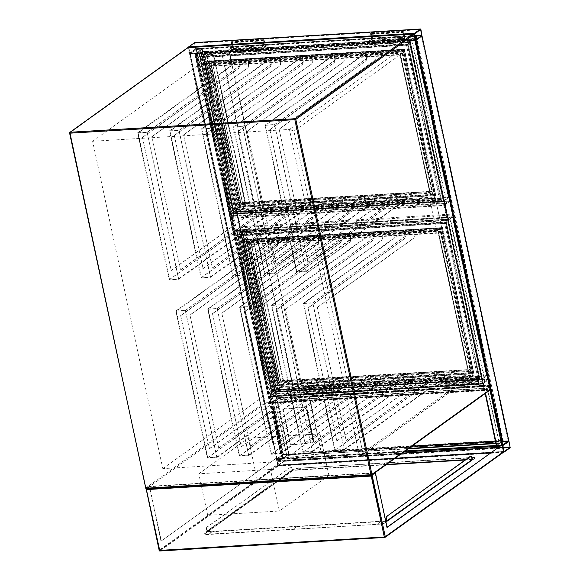 <?xml version="1.0" encoding="UTF-8"?>
<svg xmlns="http://www.w3.org/2000/svg" width="580" height="580" viewBox="0 0 580 580"><rect width="100%" height="100%" fill="white"/><g stroke="black" fill="none" stroke-linecap="round" stroke-linejoin="round"><path stroke-width="0.43" stroke-dasharray="2.9 2.17" d="M409.755 40.469L483.343 383.75L268.881 396.64L195.293 53.367L409.755 40.469L409.255 40.825L482.85 384.105L268.388 396.995L194.793 53.722L409.255 40.825M194.793 53.722L195.293 53.367M268.388 396.995L268.881 396.64M482.85 384.105L483.343 383.75M471.047 376.753A2.929 2.436 -125.7 0 0 472.163 376.362L359.636 456.793L162.813 468.633L92.633 141.274L289.456 129.434L359.636 456.793L471.047 376.753L274.231 388.586L204.051 61.226L400.867 49.394L289.456 129.434L293.915 131.102L404.013 52.004L473.004 373.832L362.906 452.929L293.915 131.102M472.163 376.362A2.929 2.436 -125.7 0 0 473.004 373.832M404.013 52.004A2.929 2.436 -125.7 0 0 400.867 49.394M162.813 468.633L274.231 388.586M92.633 141.274L204.051 61.226M360.905 456.3L362.906 452.929M235.987 210.199L435.355 198.215L441.663 227.628L242.295 239.612L235.987 210.199L231.036 213.759L430.403 201.768L435.355 198.215M430.403 201.768L436.711 231.181L237.343 243.172L242.295 239.612M237.343 243.172L231.036 213.759M436.711 231.181L441.663 227.628M270.469 469.488L198.81 473.795L248.327 438.219L319.986 433.912L270.469 469.488L279.371 511.016L207.713 515.323L198.81 473.795M207.713 515.323L257.23 479.747L248.327 438.219M257.23 479.747L328.889 475.44L319.986 433.912M328.889 475.44L279.371 511.016M239.888 227.744L453.27 214.912L453.451 213.984L240.069 226.809L239.888 227.744L233.617 232.246L230.651 218.406L444.026 205.574L446.999 219.421L233.617 232.246M453.27 214.912L446.999 219.421M240.069 226.809L237.401 214.354L450.783 201.528L453.451 213.984M450.783 201.528L450.406 201.028L236.923 213.897L230.651 218.406M236.923 213.897L237.401 214.354M450.305 201.071L444.026 205.574M194.539 42.623L195.808 49.554L189.762 53.86L188.174 47.379M195.786 48.771L189.595 53.222L188.478 47.335L194.46 43.05L195.786 48.771L414.852 35.605M288.463 453.995L282.634 458.338L277.03 458.715L283.004 454.401L288.463 453.995L201.666 49.119L196.207 49.532L190.233 53.846L195.837 53.469L201.666 49.119M283.569 454.154L289.058 453.93L283.033 458.316L276.587 458.809L283.569 454.154L196.772 49.278L189.783 53.94L196.236 53.44L202.261 49.053L196.772 49.278M284.272 460.418L284.091 461.346L278.146 465.617L277.668 465.16L276.66 458.7L282.707 454.387L284.272 460.418L510.393 446.825M282.699 454.858L283.997 460.919L278.016 465.203L276.754 459.128L282.699 454.858L508.82 441.264M502.751 441.191L508.326 440.858L502.382 445.128L496.784 445.505L502.751 441.191L415.954 36.322L409.988 40.629L415.352 40.339M415.519 40.288L421.559 35.938L415.954 36.322M422.001 35.887L415.555 36.344L409.618 40.614L496.415 445.483L502.352 441.213L508.682 440.648M502.432 445.259L500.924 445.433M409.618 40.614L415.374 40.455M275.717 392.189L277.015 398.242L271.034 402.527L269.773 396.459L275.717 392.189L489.092 379.363L483.154 383.626L484.409 389.702L490.39 385.417L489.092 379.363M275.623 391.754L276.102 392.211L277.102 398.677L271.056 402.984L269.678 396.024L275.623 391.754L489.005 378.928L483.06 383.199L484.068 389.666L484.546 390.115L490.484 385.852L490.665 384.917L277.284 397.75M489.005 378.928L490.665 384.917M300.15 468.676L299.287 469.002L300.15 468.676M299.534 468.727L300.396 468.401L299.534 468.727M384.547 463.608L383.685 463.927L384.547 463.608M383.931 463.652L384.794 463.326L383.931 463.652M468.945 458.534L468.082 458.852L468.945 458.534M468.328 458.577L469.191 458.251L468.328 458.577M379.813 522.565L378.95 522.892L379.813 522.565M379.197 522.609L380.06 522.29L379.197 522.609M295.416 527.64L294.553 527.967L295.416 527.64M294.799 527.684L295.662 527.365L294.799 527.684M211.018 532.716L210.156 533.034L211.018 532.716M210.402 532.759L211.265 532.44L210.402 532.759M277.668 465.16L159.159 550.304A0.732 0.609 -125.7 0 0 159.942 550.964L278.125 466.052L277.668 465.16L503.788 451.566L277.668 465.16L276.181 458.243L161.291 540.995L149.647 486.663L375.129 473.106L371.664 475.6L384.866 537.196L159.384 550.753L146.182 489.158L371.664 475.6M276.181 458.243L161.291 540.995M386.773 527.438L375.129 473.106M160.972 541.017L149.256 486.337L374.89 472.772M149.256 486.337L146.08 488.621M402.252 453.118L277.023 460.643L276.5 458.222M501.983 444.664L502.505 447.086L498.256 447.347M472.787 459.563L387.563 521.195L206.03 532.106L291.856 470.445L386.012 464.783M465.153 460.027L472.366 459.592M149.647 486.663L146.182 489.158M490.637 452.821L503.382 452.052L502.338 447.209L498.097 447.463M402.085 453.234L277.023 460.643M394.632 458.591L277.892 465.61L276.856 460.766M472.301 459.244L465.689 459.643M386.548 464.399L291.784 470.097L205.951 531.766L385.707 520.956M503.382 452.052L384.866 537.196M277.892 465.61L159.384 550.753M211.243 532.556L209.67 533.143L211.243 532.556M211.316 532.904L209.743 533.484L211.316 532.904M295.64 527.481L294.067 528.068L295.64 527.481M295.713 527.829L294.14 528.416L295.713 527.829M380.038 522.406L378.464 522.993L380.038 522.406M380.11 522.754L378.537 523.341L380.11 522.754M469.169 458.374L467.596 458.954L469.169 458.374M469.242 458.715L467.668 459.302L469.242 458.715M384.772 463.449L383.199 464.029L384.772 463.449M384.845 463.79L383.271 464.377L384.845 463.79M300.375 468.517L298.801 469.104L300.375 468.517M300.447 468.865L298.874 469.452L300.447 468.865M472.294 459.918A0.732 0.609 54.3 0 1 471.859 460.186L385.345 522.761A3.661 0.943 167.9 0 1 380.509 524.139L206.625 534.593A3.661 0.943 167.9 0 1 204.689 534.18A3.661 0.943 167.9 0 1 205.088 533.6L294.219 469.568A3.661 0.943 167.9 0 1 299.055 468.19L472.947 457.736A3.661 0.943 167.9 0 1 474.875 458.149A3.661 0.943 167.9 0 1 474.476 458.729L471.859 460.186M386.693 521.376A0.732 0.609 -125.7 0 0 387.164 521L387.324 521.34M205.088 533.6L207.082 531.831A0.732 0.609 -125.7 0 0 207.705 532.143M292.878 470.953A0.732 0.609 54.3 0 1 292.248 470.641L292.24 470.989M474.476 458.729L472.751 459.57M474.404 458.381A3.661 0.943 -12.1 0 0 474.802 457.809A3.661 0.943 -12.1 0 0 472.867 457.388L472.947 457.736M299.055 468.19L472.867 457.388M298.983 467.842A3.661 0.943 -12.1 0 0 294.147 469.22L294.219 469.568M292.168 470.641L294.147 469.22M292.798 470.605L292.248 470.641A0.732 0.609 54.3 0 1 292.088 470.3L291.965 468.205A1.834 0.899 86.6 0 0 291.029 466.965A1.834 0.899 86.6 0 0 290.769 467.067L207.249 527.068A1.834 0.899 86.6 0 0 206.792 529.388L207.633 531.795L292.798 470.605L291.965 468.205M206.792 529.388L206.922 531.49A0.732 0.609 -125.7 0 0 207.082 531.831L207.633 531.795M205.015 533.259A3.661 0.943 -12.1 0 0 204.617 533.832A3.661 0.943 -12.1 0 0 206.545 534.252L206.625 534.593M380.509 524.139L206.545 534.252M380.436 523.798A3.661 0.943 -12.1 0 0 385.272 522.421L385.345 522.761M387.251 520.992L385.272 522.421M386.613 521.036L387.164 521A0.732 0.609 -125.7 0 0 387.193 520.862M472.337 459.81L386.846 520.869M206.473 529.409A1.834 0.899 -93.4 0 1 206.93 527.089L207.249 527.068M290.769 467.067L206.93 527.089M290.45 467.081A1.834 0.899 -93.4 0 1 290.711 466.987A1.834 0.899 -93.4 0 1 291.646 468.22M470.808 456.185A1.834 0.899 -93.4 0 1 471.584 457.402L471.786 459.846M306.53 399.214L272.716 402.853L306.457 398.866L487.272 388.346L498.988 443.026L495.82 443.214M318.326 454.234L284.512 457.874L318.253 453.893L408.218 448.833M318.253 453.893L408.748 448.449M495.9 443.562L499.387 443.352L487.512 387.984L306.457 398.866M487.512 387.984L490.484 385.852L502.352 441.213L499.387 443.352M312.402 442.743L291.356 445.012A1.102 0.986 45.4 0 1 290.116 444.084L282.917 410.517A1.102 0.986 -134.6 0 1 283.714 409.364L304.761 407.102A1.102 0.986 45.4 0 1 306.001 408.03L313.193 441.598A1.102 0.986 45.4 0 1 312.402 442.743L291.74 444.635A1.102 0.986 45.4 0 1 290.493 443.707L283.301 410.14L282.917 410.517M501.903 440.322L321.052 451.197L316.579 452.385L502.352 441.213L490.484 385.852L490.325 386.345L490.484 385.852L277.102 398.677M490.484 385.852L304.71 397.017L274.956 400.222L286.832 455.59L316.579 452.385M304.71 397.017L309.481 397.213L490.325 386.345M487.272 388.346L490.404 386.099L309.212 396.988L274.92 400.678L286.636 455.358L320.936 451.668L411.887 446.194M274.92 400.678L272.716 402.853M274.956 400.222L272.636 402.505M284.512 457.874L286.832 455.59M284.432 457.533L286.636 455.358M490.404 386.099L502.128 440.771L498.988 443.026M309.212 396.988L320.936 451.668M495.385 441.177L502.128 440.771M312.779 442.366A1.102 0.986 45.4 0 0 313.577 441.221L306.385 407.653A1.102 0.986 45.4 0 0 305.138 406.725L284.099 408.987A1.102 0.986 -134.6 0 0 283.301 410.14M490.586 385.83L415.555 36.344M230.978 218.167L444.36 205.342L409.117 40.97L195.743 53.795L230.978 218.167L233.704 216.21L447.086 203.384L411.843 39.012L198.462 51.837L233.704 216.21M403.383 49.547L204.965 61.48L236.72 209.583L435.13 197.657L403.383 49.547L400.077 51.925L201.666 63.851L233.421 211.961L431.832 200.027L400.077 51.925M234.066 215.666L446.491 202.891L411.481 39.556L199.056 52.331L234.066 215.666L231.594 217.442L444.019 204.675L409.001 41.34L196.576 54.107L231.594 217.442M411.481 39.556L409.001 41.34M199.056 52.331L196.576 54.107M237.336 208.858L434.79 196.99L403.26 49.916L205.806 61.792L237.336 208.858L233.783 211.41L431.245 199.542L399.714 52.468L202.253 64.344L233.783 211.41M403.26 49.916L399.714 52.468M205.806 61.792L202.253 64.344M201.666 63.851L204.965 61.48M411.843 39.012L409.117 40.97M198.462 51.837L195.743 53.795M233.421 211.961L236.72 209.583M446.491 202.891L444.019 204.675M434.79 196.99L431.245 199.542M431.832 200.027L435.13 197.657M447.086 203.384L444.36 205.342M240.831 209.786A1.464 0.377 -12.1 0 0 239.431 210.272L235.292 213.244L201.318 54.759L205.45 51.787A1.464 0.377 167.9 0 1 206.85 51.301L207.393 51.258A3.299 2.74 54.3 0 1 209.242 52.048L214.035 56.021L213.527 56.144L213.875 55.76L209.249 51.91L213.94 55.738L209.249 51.91A3.661 3.045 -125.7 0 0 207.19 51.033L205.697 51.424L201.564 54.389L409.531 41.891L413.982 38.686L228.759 50.097L262.921 209.003L448.108 197.867L443.657 201.071L235.69 213.57L241.012 209.945A3.299 2.74 -125.7 0 0 242.483 208.96L245.362 204.66L242.831 208.713A3.299 2.74 54.3 0 1 241.36 209.699L207.19 51.033M241.309 210.156A3.661 3.045 -125.7 0 0 242.302 209.728A3.661 3.045 54.3 0 1 241.294 210.17L238.235 211.606L238.337 212.106L255.403 211.084L255.497 210.62L238.431 211.642L204.45 53.157L221.517 52.128L255.947 210.989L262.921 209.003L263.008 208.539L255.765 210.569L221.792 52.084L229.035 50.047L414.221 38.911L448.202 197.403L263.008 208.539L229.035 50.047L221.277 51.903L204.211 52.925L205.726 51.417L206.726 51.069L207.045 51.511A3.299 2.74 -125.7 0 1 208.901 52.294L213.527 56.144L245.362 204.66L245.804 204.769L242.926 209.075L245.905 204.443L213.889 55.781M206.85 51.301L207.176 51.047A3.661 3.045 54.3 0 1 209.235 51.917L208.901 52.294M242.483 208.96L242.926 209.075A3.661 3.045 54.3 0 1 242.288 209.735A3.661 3.045 -125.7 0 0 242.948 209.061L245.847 204.733L213.868 55.897M241.294 210.17L207.176 51.047M210.895 62.705L403.571 51.12L404.477 49.38L208.01 61.175L210.895 62.705L241.309 204.581L240.004 206.277C239.206 207.306 238.982 207.459 239.344 206.756L239.692 205.958L433.101 194.329L435.551 195.475L433.992 192.995L241.309 204.581M435.551 195.475L239.112 207.285L239.344 206.756C239.881 205.69 239.554 205.929 238.351 207.466L207.343 62.814L208.814 63.503L209.105 63.126L208.01 61.175M404.224 49.894L435.232 194.539L240.004 206.277L208.996 61.632L404.224 49.894C404.579 49.184 404.361 49.343 403.564 50.366C402.361 51.903 402.034 52.142 402.571 51.076L402.223 51.874L208.814 63.503M406.478 45.233C407.682 43.696 408.008 43.464 407.472 44.522L407.233 45.059L203.036 57.333L200.579 56.188L200.288 56.564L201.064 57.587L406.478 45.233L439.865 200.956L234.443 213.31L234.059 214.078L441.337 201.644L439.865 200.956M200.579 56.188L407.82 43.732L407.472 44.522C407.109 45.233 407.334 45.073 408.132 44.051L409.436 42.355L201.47 54.853L409.922 42.217L443.896 200.702L448.354 197.505L414.381 39.012L409.436 42.355L443.417 200.839L235.451 213.346L201.47 54.853L203.036 57.333M201.064 57.587L234.443 213.31C233.907 214.368 234.233 214.136 235.436 212.599C236.234 211.569 236.459 211.41 236.096 212.12L235.451 213.346L443.417 200.839L440.532 199.31L441.626 201.267L441.337 201.644M440.532 199.31L236.328 211.591L236.096 212.12L202.71 56.398L408.132 44.051L441.518 199.774L236.096 212.12M238.351 207.466L433.579 195.728L432.81 194.706L433.101 194.329M433.992 192.995L403.571 51.12M403.426 36.975L400.127 39.346L368.278 41.26L371.577 38.889L403.426 36.975L402.462 32.48A1.283 0.631 86.6 0 1 402.962 30.784A1.283 0.631 86.6 0 1 403.622 31.646L405.101 38.57L373.252 40.484L371.773 33.56A1.283 0.631 86.6 0 0 371.12 32.697A1.283 0.631 86.6 0 0 370.613 34.394L371.577 38.889M373.252 40.484L368.467 43.92L400.316 42.006L405.101 38.57M400.316 42.006L400.207 41.484L404.746 38.229L402.998 31.334L402.709 32.299L403.789 37.316L400.236 39.868L400.127 39.346M368.467 43.92L368.358 43.406L400.207 41.484M368.358 43.406L372.897 40.143L404.746 38.229M372.897 40.143L371.149 33.248L370.867 34.213L371.939 39.23L403.789 37.316M371.939 39.23L368.387 41.782L400.236 39.868M368.387 41.782L368.278 41.26M232.442 47.618L228.897 50.17L260.746 48.256L264.291 45.704L232.442 47.618L231.369 42.601L231.659 41.63L233.399 48.531L265.248 46.617L263.501 39.715L263.219 40.687L264.291 45.704M265.248 46.617L260.71 49.873L228.861 51.787L233.399 48.531M228.861 51.787L228.977 52.309L233.762 48.872L232.275 41.948A1.283 0.631 86.6 0 0 231.623 41.086A1.283 0.631 86.6 0 0 231.123 42.782L232.087 47.277L228.788 49.648L228.897 50.17M260.71 49.873L260.826 50.395L228.977 52.309M260.826 50.395L265.611 46.958L233.762 48.872M265.611 46.958L264.125 40.035A1.283 0.631 86.6 0 0 263.472 39.172A1.283 0.631 86.6 0 0 262.972 40.861L263.936 45.363L232.087 47.277M263.936 45.363L260.63 47.734L228.788 49.648M260.63 47.734L260.746 48.256M269.83 129.659L298.642 262.87L269.83 129.659L365.813 60.864A3.661 1.798 86.6 0 0 366.727 56.217L366.045 53.034L375.086 52.49L375.767 55.673A3.661 1.798 -93.4 0 1 374.861 60.32L375.115 60.306A3.661 1.798 86.6 0 0 376.021 55.658L375.282 52.2L365.726 52.773L366.473 56.231A3.661 1.798 -93.4 0 1 365.56 60.878M265.046 125.113L274.594 124.533L306.124 271.607L296.568 272.18L265.046 125.113L365.726 52.773M279.125 129.101L307.944 262.312L279.125 129.101L374.861 60.32M265.488 125.28L296.902 271.795L305.943 271.251L274.536 124.736L265.488 125.28L366.045 53.034M274.594 124.533L375.282 52.2M279.379 129.086L375.115 60.306M274.536 124.736L375.086 52.49M270.084 129.644L365.813 60.864M406.072 195.808L406.812 199.266L397.257 199.846L396.517 196.381A3.661 1.798 86.6 0 0 394.647 193.916A3.661 1.798 86.6 0 0 394.125 194.112L394.378 194.09A3.661 1.798 -93.4 0 1 394.9 193.894A3.661 1.798 -93.4 0 1 396.771 196.366L397.452 199.549L406.5 199.005L405.811 195.823A3.661 1.798 86.6 0 0 403.948 193.35A3.661 1.798 86.6 0 0 403.426 193.546L403.68 193.531A3.661 1.798 -93.4 0 1 404.202 193.336A3.661 1.798 -93.4 0 1 406.072 195.808L405.811 195.823M298.388 262.885L394.125 194.112M298.642 262.87L394.378 194.09M296.902 271.795L397.452 199.549M305.943 271.251L406.5 199.005M307.69 262.327L403.426 193.546M307.944 262.312L403.68 193.531M306.124 271.607L406.812 199.266M296.568 272.18L397.257 199.846M237.981 131.573L266.793 264.785L237.981 131.573L333.971 62.778A3.661 1.798 86.6 0 0 334.877 58.131L334.196 54.948L343.237 54.404L343.925 57.587A3.661 1.798 -93.4 0 1 343.012 62.234L343.266 62.219A3.661 1.798 86.6 0 0 344.179 57.572L343.433 54.114L333.877 54.687L334.624 58.152A3.661 1.798 -93.4 0 1 333.71 62.792M233.196 127.027L242.752 126.454L274.282 273.521L264.726 274.094L233.196 127.027L333.877 54.687M247.283 131.015L276.094 264.226L247.283 131.015L343.012 62.234M233.638 127.194L265.053 273.709L274.094 273.165L242.686 126.65L233.638 127.194L334.196 54.948M242.752 126.454L343.433 54.114M247.537 131L343.266 62.219M242.686 126.65L343.237 54.404M238.235 131.559L333.971 62.778M374.223 197.722L374.963 201.18L365.407 201.76L364.668 198.295A3.661 1.798 86.6 0 0 362.797 195.83A3.661 1.798 86.6 0 0 362.275 196.025L362.529 196.011A3.661 1.798 -93.4 0 1 363.051 195.815A3.661 1.798 -93.4 0 1 364.921 198.28L365.603 201.463L374.651 200.919L373.97 197.737A3.661 1.798 86.6 0 0 372.099 195.271A3.661 1.798 86.6 0 0 371.577 195.467L371.831 195.445A3.661 1.798 -93.4 0 1 372.353 195.25A3.661 1.798 -93.4 0 1 374.223 197.722L373.97 197.737M266.539 264.799L362.275 196.025M266.793 264.785L362.529 196.011M265.053 273.709L365.603 201.463M274.094 273.165L374.651 200.919M275.841 264.241L371.577 195.467M276.094 264.226L371.831 195.445M274.282 273.521L374.963 201.18M264.726 274.094L365.407 201.76M206.132 133.487L234.951 266.699L206.132 133.487L302.122 64.692A3.661 1.798 86.6 0 0 303.028 60.052L302.347 56.862L311.395 56.318L312.076 59.508A3.661 1.798 -93.4 0 1 311.163 64.148L311.424 64.133A3.661 1.798 86.6 0 0 312.33 59.486L311.59 56.028L302.035 56.601L302.774 60.066A3.661 1.798 -93.4 0 1 301.868 64.713M201.347 128.941L210.902 128.369L242.433 275.435L232.877 276.007L201.347 128.941L302.035 56.601M215.434 132.929L244.245 266.14L215.434 132.929L311.163 64.148M201.796 129.108L233.204 275.623L242.251 275.079L210.837 128.564L201.796 129.108L302.347 56.862M210.902 128.369L311.59 56.028M215.688 132.914L311.424 64.133M210.837 128.564L311.395 56.318M206.386 133.472L302.122 64.692M342.374 199.636L343.113 203.101L333.565 203.674L332.818 200.216A3.661 1.798 86.6 0 0 330.948 197.744A3.661 1.798 86.6 0 0 330.426 197.939L330.68 197.925A3.661 1.798 -93.4 0 1 331.202 197.729A3.661 1.798 -93.4 0 1 333.072 200.194L333.754 203.384L342.802 202.84L342.12 199.65A3.661 1.798 86.6 0 0 340.25 197.186A3.661 1.798 86.6 0 0 339.728 197.381L339.981 197.367A3.661 1.798 -93.4 0 1 340.504 197.171A3.661 1.798 -93.4 0 1 342.374 199.636L342.12 199.65M234.697 266.72L330.426 197.939M234.951 266.699L330.68 197.925M233.204 275.623L333.754 203.384M242.251 275.079L342.802 202.84M243.992 266.155L339.728 197.381M244.245 266.14L339.981 197.367M242.433 275.435L343.113 203.101M232.877 276.007L333.565 203.674M174.283 135.401L203.101 268.62L174.283 135.401L270.273 66.613A3.661 1.798 86.6 0 0 271.179 61.966L270.498 58.783L279.546 58.239L280.227 61.422A3.661 1.798 -93.4 0 1 279.321 66.069L279.575 66.047A3.661 1.798 86.6 0 0 280.481 61.407L279.741 57.942L270.186 58.522L270.925 61.98A3.661 1.798 -93.4 0 1 270.019 66.627M169.498 130.855L179.053 130.282L210.583 277.349L201.028 277.921L169.498 130.855L270.186 58.522M183.584 134.843L212.403 268.054L183.584 134.843L279.321 66.069M169.947 131.022L201.354 277.537L210.402 276.993L178.988 130.478L169.947 131.022L270.498 58.783M179.053 130.282L279.741 57.942M183.838 134.828L279.575 66.047M178.988 130.478L279.546 58.239M174.536 135.387L270.273 66.613M310.525 201.55L311.271 205.015L301.716 205.588L300.969 202.13A3.661 1.798 86.6 0 0 299.099 199.658A3.661 1.798 86.6 0 0 298.577 199.854L298.838 199.839A3.661 1.798 -93.4 0 1 299.36 199.643A3.661 1.798 -93.4 0 1 301.23 202.115L301.912 205.298L310.952 204.755L310.271 201.572A3.661 1.798 86.6 0 0 308.4 199.1A3.661 1.798 86.6 0 0 307.879 199.295L308.132 199.281A3.661 1.798 -93.4 0 1 308.654 199.085A3.661 1.798 -93.4 0 1 310.525 201.55L310.271 201.572M202.848 268.634L298.577 199.854M203.101 268.62L298.838 199.839M201.354 277.537L301.912 205.298M210.402 276.993L310.952 204.755M212.142 268.076L307.879 199.295M212.403 268.054L308.132 199.281M210.583 277.349L311.271 205.015M201.028 277.921L301.716 205.588M142.434 137.322L171.252 270.534L142.434 137.322L238.423 68.527A3.661 1.798 86.6 0 0 239.337 63.88L238.648 60.697L247.696 60.153L248.378 63.336A3.661 1.798 -93.4 0 1 247.471 67.983L247.725 67.969A3.661 1.798 86.6 0 0 248.631 63.322L247.892 59.856L238.337 60.436L239.076 63.894A3.661 1.798 -93.4 0 1 238.17 68.541M137.649 132.769L147.204 132.196L178.734 279.263L169.179 279.843L137.649 132.769L238.337 60.436M151.735 136.757L180.554 269.976L151.735 136.757L247.471 67.983M138.098 132.936L169.505 279.451L178.553 278.907L147.146 132.392L138.098 132.936L238.648 60.697M147.204 132.196L247.892 59.856M151.989 136.742L247.725 67.969M147.146 132.392L247.696 60.153M142.694 137.3L238.423 68.527M278.675 203.471L279.422 206.93L269.867 207.502L269.127 204.044A3.661 1.798 86.6 0 0 267.257 201.572A3.661 1.798 86.6 0 0 266.735 201.768L266.988 201.753A3.661 1.798 -93.4 0 1 267.51 201.557A3.661 1.798 -93.4 0 1 269.381 204.03L270.062 207.212L279.103 206.668L278.422 203.486A3.661 1.798 86.6 0 0 276.551 201.013A3.661 1.798 86.6 0 0 276.029 201.209L276.283 201.195A3.661 1.798 -93.4 0 1 276.805 200.999A3.661 1.798 -93.4 0 1 278.675 203.471L278.422 203.486M170.999 270.548L266.735 201.768M171.252 270.534L266.988 201.753M169.505 279.451L270.062 207.212M178.553 278.907L279.103 206.668M180.3 269.99L276.029 201.209M180.554 269.976L276.283 201.195M178.734 279.263L279.422 206.93M169.179 279.843L269.867 207.502M269.185 396.379L482.567 383.554L447.325 219.182L233.943 232.007L269.185 396.379L271.911 394.422L485.286 381.596L450.051 217.225L236.669 230.057L271.911 394.422M441.583 227.766L243.172 239.692L274.927 387.802L473.338 375.869L441.583 227.766L438.284 230.137L239.874 242.063L271.621 390.173L470.039 378.24L438.284 230.137M272.274 393.878L484.699 381.103L449.681 217.775L237.256 230.543L272.274 393.878L269.801 395.654L482.226 382.887L447.209 219.552L234.784 232.326L269.801 395.654M449.681 217.775L447.209 219.552M237.256 230.543L234.784 232.326M275.536 387.077L472.997 375.202L441.467 228.136L244.013 240.004L275.536 387.077L271.991 389.622L469.445 377.754L437.922 230.68L240.461 242.556L271.991 389.622M441.467 228.136L437.922 230.68M244.013 240.004L240.461 242.556M239.874 242.063L243.172 239.692M450.051 217.225L447.325 219.182M236.669 230.057L233.943 232.007M271.621 390.173L274.927 387.802M484.699 381.103L482.226 382.887M472.997 375.202L469.445 377.754M470.039 378.24L473.338 375.869M485.286 381.596L482.567 383.554M279.038 388.005L279.517 388.375L279.567 387.911L279.038 388.005A1.464 0.377 -12.1 0 0 277.639 388.491L273.499 391.457L239.525 232.971L243.658 229.999A1.464 0.377 167.9 0 1 245.057 229.513L245.601 229.477A3.299 2.74 54.3 0 1 247.45 230.26L252.242 234.233L251.727 234.363L252.082 233.972L247.457 230.122L252.082 233.972M279.517 388.375A3.661 3.045 -125.7 0 0 280.51 387.94A3.661 3.045 54.3 0 1 279.495 388.382L279.219 388.158A3.299 2.74 -125.7 0 0 280.691 387.172L283.917 382.626L281.039 386.925A3.299 2.74 54.3 0 1 279.567 387.911L245.601 229.477L244.956 229.267L245.383 229.26A3.661 3.045 54.3 0 1 247.442 230.13A3.661 3.045 -125.7 0 0 245.398 229.245M280.691 387.172L281.133 387.288A3.661 3.045 54.3 0 1 280.495 387.947A3.661 3.045 -125.7 0 0 281.148 387.273L284.055 382.945L281.133 387.288L284.026 382.974L283.569 382.873L251.727 234.363L247.102 230.506A3.299 2.74 -125.7 0 0 245.253 229.724L244.325 229.963L278.306 388.448L278.958 388.216M247.45 230.26L252.278 234.168L284.055 382.945L252.075 234.11M279.495 388.382L245.383 229.26M245.057 229.513L243.905 229.637L239.765 232.602L447.731 220.103L452.19 216.898L266.974 228.027L300.94 386.795L301.129 387.215L486.315 376.079L481.857 379.284L273.89 391.783L278.059 388.81M281.039 386.925L280.51 387.94L276.442 389.818L276.544 390.325L293.611 389.296L293.697 388.832L276.631 389.861L242.657 231.369L259.724 230.34L293.697 388.832L294.154 389.202L301.129 387.215L301.216 386.751L293.973 388.781L260 230.296L267.242 228.259L452.429 217.13L486.41 375.615L301.216 386.751L267.242 228.259L259.485 230.115L242.418 231.144L243.933 229.629L244.934 229.281L244.985 229.731M249.103 240.917L441.779 229.332L442.663 227.577L246.217 239.388L249.103 240.917L279.517 382.793L277.552 384.968L277.9 384.17L471.301 372.541L473.954 373.433L472.2 371.207L279.517 382.793M473.759 373.687L277.312 385.497L277.552 384.968C278.088 383.902 277.762 384.141 276.558 385.678L245.55 241.033L247.022 241.715L247.312 241.338L246.217 239.388M442.424 228.107L473.439 372.751L278.212 384.489L247.203 239.844L442.424 228.107C442.786 227.396 442.569 227.556 441.764 228.578C440.568 230.122 440.235 230.354 440.778 229.296L440.423 230.086L247.022 241.715M444.686 223.452C445.889 221.915 446.216 221.676 445.679 222.742L445.44 223.271L241.237 235.545L238.786 234.4L238.496 234.784L239.264 235.799L444.686 223.452L478.072 379.168L272.651 391.522L272.296 392.319L479.544 379.857L478.072 379.168M238.786 234.4L446.027 221.944L445.679 222.742L447.644 220.567L239.678 233.073L448.13 220.429L482.103 378.914L486.562 375.717L452.581 217.225L447.644 220.567L481.617 379.052L273.651 391.558L239.678 233.073L241.237 235.545M239.264 235.799L272.651 391.522C272.107 392.587 272.44 392.348 273.644 390.811C274.442 389.782 274.659 389.622 274.304 390.333L273.651 391.558L481.617 379.052L478.739 377.529L479.834 379.479L479.544 379.857M478.739 377.529L274.536 389.803L274.304 390.333L240.917 234.617L446.339 222.263L479.718 377.986L274.304 390.333M276.558 385.678L471.786 373.94L471.018 372.918L471.301 372.541M472.2 371.207L441.779 229.332M305.595 388.817L302.042 391.37L333.892 389.455L337.444 386.903L305.595 388.817L307.045 394.335L307.327 393.363L305.957 386.962L337.806 385.048L339.177 391.449L338.887 392.413L337.444 386.903M337.806 385.048L333.268 388.31L301.419 390.224L305.957 386.962M301.419 390.224L301.303 389.702L306.095 386.265L307.574 393.182A1.283 0.631 -93.4 0 1 307.074 394.878A1.283 0.631 -93.4 0 1 306.421 394.016L305.457 389.513L302.158 391.891L302.042 391.37M333.268 388.31L333.152 387.788L301.303 389.702M333.152 387.788L337.937 384.351L306.095 386.265M337.937 384.351L339.423 391.268A1.283 0.631 -93.4 0 1 338.923 392.964A1.283 0.631 -93.4 0 1 338.27 392.102L337.306 387.599L305.457 389.513M337.306 387.599L334 389.97L302.158 391.891M334 389.97L333.892 389.455M476.796 379.211L473.498 381.589L441.648 383.503L444.947 381.132L476.796 379.211L477.76 383.713A1.283 0.631 -93.4 0 0 478.42 384.576A1.283 0.631 -93.4 0 0 478.921 382.88L477.434 375.963L445.585 377.877L447.071 384.801A1.283 0.631 -93.4 0 1 446.571 386.49A1.283 0.631 -93.4 0 1 445.911 385.627L444.947 381.132M445.585 377.877L440.8 381.314L472.649 379.4L477.434 375.963M472.649 379.4L472.758 379.922L477.296 376.659L478.667 383.061L478.384 384.033L476.934 378.515L473.389 381.067L473.498 381.589M440.8 381.314L440.909 381.836L472.758 379.922M440.909 381.836L445.447 378.573L477.296 376.659M445.447 378.573L446.825 384.975L446.535 385.947L445.085 380.429L476.934 378.515M445.085 380.429L441.539 382.981L473.389 381.067M441.539 382.981L441.648 383.503M308.031 307.871L336.849 441.083L308.031 307.871L404.021 239.076A3.661 1.798 86.6 0 0 404.934 234.436L404.245 231.246L413.293 230.702L413.975 233.892A3.661 1.798 -93.4 0 1 413.069 238.532L413.322 238.518A3.661 1.798 86.6 0 0 414.229 233.87L413.489 230.412L403.934 230.985L404.673 234.45A3.661 1.798 -93.4 0 1 403.767 239.098M303.246 303.325L312.801 302.753L344.332 449.819L334.776 450.392L303.246 303.325L403.934 230.985M317.332 307.313L346.151 440.524L317.332 307.313L413.069 238.532M303.695 303.492L335.102 450.007L344.15 449.464L312.736 302.949L303.695 303.492L404.245 231.246M312.801 302.753L413.489 230.412M317.586 307.298L413.322 238.518M312.736 302.949L413.293 230.702M308.292 307.857L404.021 239.076M444.273 374.02L445.02 377.486L435.464 378.059L434.724 374.593A3.661 1.798 86.6 0 0 432.854 372.128A3.661 1.798 86.6 0 0 432.332 372.324L432.586 372.309A3.661 1.798 -93.4 0 1 433.108 372.113A3.661 1.798 -93.4 0 1 434.978 374.578L435.66 377.761L444.7 377.217L444.019 374.035A3.661 1.798 86.6 0 0 442.149 371.57A3.661 1.798 86.6 0 0 441.626 371.765L441.88 371.744A3.661 1.798 -93.4 0 1 442.402 371.548A3.661 1.798 -93.4 0 1 444.273 374.02L444.019 374.035M336.596 441.097L432.332 372.324M336.849 441.083L432.586 372.309M335.102 450.007L435.66 377.761M344.15 449.464L444.7 377.217M345.897 440.539L441.626 371.765M346.151 440.524L441.88 371.744M344.332 449.819L445.02 377.486M334.776 450.392L435.464 378.059M276.189 309.785L305 442.997L276.189 309.785L372.172 240.997A3.661 1.798 86.6 0 0 373.085 236.35L372.403 233.167L381.444 232.624L382.126 235.806A3.661 1.798 -93.4 0 1 381.22 240.446L381.473 240.432A3.661 1.798 86.6 0 0 382.379 235.792L381.64 232.326L372.084 232.899L372.831 236.364A3.661 1.798 -93.4 0 1 371.918 241.012M271.404 305.239L280.952 304.667L312.482 451.733L302.927 452.306L271.404 305.239L372.084 232.899M285.483 309.227L314.302 442.438L285.483 309.227L381.22 240.446M271.846 305.406L303.26 451.922L312.301 451.378L280.894 304.863L271.846 305.406L372.403 233.167M280.952 304.667L381.64 232.326M285.737 309.212L381.473 240.432M280.894 304.863L381.444 232.624M276.442 309.771L372.172 240.997M412.431 375.934L413.17 379.4L403.615 379.973L402.875 376.514A3.661 1.798 86.6 0 0 401.005 374.042A3.661 1.798 86.6 0 0 400.483 374.238L400.736 374.223A3.661 1.798 -93.4 0 1 401.259 374.027A3.661 1.798 -93.4 0 1 403.129 376.492L403.81 379.683L412.858 379.139L412.17 375.949A3.661 1.798 86.6 0 0 410.299 373.484A3.661 1.798 86.6 0 0 409.777 373.679L410.038 373.665A3.661 1.798 -93.4 0 1 410.56 373.469A3.661 1.798 -93.4 0 1 412.431 375.934L412.17 375.949M304.746 443.018L400.483 374.238M305 442.997L400.736 374.223M303.26 451.922L403.81 379.683M312.301 451.378L412.858 379.139M314.048 442.453L409.777 373.679M314.302 442.438L410.038 373.665M312.482 451.733L413.17 379.4M302.927 452.306L403.615 379.973M244.339 311.699L273.151 444.918L244.339 311.699L340.329 242.911A3.661 1.798 86.6 0 0 341.236 238.264L340.554 235.081L349.595 234.537L350.276 237.72A3.661 1.798 -93.4 0 1 349.37 242.368L349.624 242.346A3.661 1.798 86.6 0 0 350.537 237.706L349.791 234.24L340.235 234.82L340.982 238.279A3.661 1.798 -93.4 0 1 340.068 242.926M239.554 307.154L249.11 306.581L280.633 453.647L271.085 454.22L239.554 307.154L340.235 234.82M253.634 311.141L282.453 444.352L253.634 311.141L349.37 242.368M239.997 307.32L271.411 453.836L280.452 453.292L249.045 306.776L239.997 307.32L340.554 235.081M249.11 306.581L349.791 234.24M253.895 311.126L349.624 242.346M249.045 306.776L349.595 234.537M244.593 311.685L340.329 242.911M380.582 377.848L381.321 381.314L371.765 381.887L371.026 378.428A3.661 1.798 86.6 0 0 369.156 375.956A3.661 1.798 86.6 0 0 368.633 376.152L368.887 376.137A3.661 1.798 -93.4 0 1 369.409 375.941A3.661 1.798 -93.4 0 1 371.28 378.414L371.961 381.596L381.009 381.053L380.328 377.87A3.661 1.798 86.6 0 0 378.457 375.398A3.661 1.798 86.6 0 0 377.935 375.593L378.189 375.579A3.661 1.798 -93.4 0 1 378.711 375.383A3.661 1.798 -93.4 0 1 380.582 377.848L380.328 377.87M272.897 444.933L368.633 376.152M273.151 444.918L368.887 376.137M271.411 453.836L371.961 381.596M280.452 453.292L381.009 381.053M282.199 444.374L377.935 375.593M282.453 444.352L378.189 375.579M280.633 453.647L381.321 381.314M271.085 454.22L371.765 381.887M212.49 313.62L241.309 446.832L212.49 313.62L308.48 244.825A3.661 1.798 86.6 0 0 309.387 240.178L308.705 236.995L317.753 236.451L318.435 239.634A3.661 1.798 -93.4 0 1 317.521 244.281L317.775 244.267A3.661 1.798 86.6 0 0 318.688 239.62L317.942 236.154L308.393 236.734L309.133 240.192A3.661 1.798 -93.4 0 1 308.226 244.84M207.705 309.067L217.261 308.495L248.791 455.561L239.236 456.141L207.705 309.067L308.393 236.734M221.792 313.055L250.603 446.274L221.792 313.055L317.521 244.281M208.155 309.234L239.562 455.75L248.61 455.206L217.195 308.69L208.155 309.234L308.705 236.995M217.261 308.495L317.942 236.154M222.046 313.04L317.775 244.267M217.195 308.69L317.753 236.451M212.744 313.599L308.48 244.825M348.732 379.77L349.472 383.228L339.916 383.8L339.177 380.342A3.661 1.798 86.6 0 0 337.306 377.87A3.661 1.798 86.6 0 0 336.784 378.066L337.038 378.051A3.661 1.798 -93.4 0 1 337.56 377.855A3.661 1.798 -93.4 0 1 339.43 380.328L340.112 383.51L349.16 382.967L348.478 379.784A3.661 1.798 86.6 0 0 346.608 377.312A3.661 1.798 86.6 0 0 346.086 377.507L346.34 377.493A3.661 1.798 -93.4 0 1 346.862 377.297A3.661 1.798 -93.4 0 1 348.732 379.77L348.478 379.784M241.048 446.846L336.784 378.066M241.309 446.832L337.038 378.051M239.562 455.75L340.112 383.51M248.61 455.206L349.16 382.967M250.35 446.288L346.086 377.507M250.603 446.274L346.34 377.493M248.791 455.561L349.472 383.228M239.236 456.141L339.916 383.8M180.641 315.535L209.46 448.746L180.641 315.535L276.631 246.739A3.661 1.798 86.6 0 0 277.537 242.092L276.856 238.909L285.904 238.365L286.585 241.548A3.661 1.798 -93.4 0 1 285.672 246.195L285.933 246.181A3.661 1.798 86.6 0 0 286.839 241.534L286.099 238.075L276.544 238.648L277.284 242.106A3.661 1.798 -93.4 0 1 276.377 246.754M175.856 310.981L185.411 310.409L216.942 457.475L207.386 458.055L175.856 310.981L276.544 238.648M189.943 314.976L218.762 448.188L189.943 314.976L285.672 246.195M176.305 311.148L207.713 457.663L216.761 457.12L185.346 310.605L176.305 311.148L276.856 238.909M185.411 310.409L286.099 238.075M190.196 314.954L285.933 246.181M185.346 310.605L285.904 238.365M180.895 315.52L276.631 246.739M316.883 381.684L317.623 385.142L308.074 385.714L307.327 382.256A3.661 1.798 86.6 0 0 305.457 379.784A3.661 1.798 86.6 0 0 304.935 379.98L305.189 379.965A3.661 1.798 -93.4 0 1 305.711 379.77A3.661 1.798 -93.4 0 1 307.581 382.242L308.27 385.424L317.311 384.881L316.629 381.698A3.661 1.798 86.6 0 0 314.759 379.226A3.661 1.798 86.6 0 0 314.237 379.422L314.49 379.407A3.661 1.798 -93.4 0 1 315.012 379.211A3.661 1.798 -93.4 0 1 316.883 381.684L316.629 381.698M209.206 448.76L304.935 379.98M209.46 448.746L305.189 379.965M207.713 457.663L308.27 385.424M216.761 457.12L317.311 384.881M218.5 448.202L314.237 379.422M218.762 448.188L314.49 379.407M216.942 457.475L317.623 385.142M207.386 458.055L308.074 385.714M145.805 488.019L69.687 132.979L187.869 48.067L263.987 403.114L145.805 488.019A0.732 0.609 54.3 0 0 146.588 488.672L264.77 403.767L489.614 390.246L371.222 475.165M264.951 402.839L188.841 47.792L413.685 34.278L489.796 389.318L264.951 402.839L264.77 403.767A0.732 0.609 54.3 0 1 263.987 403.114L264.951 402.839M489.897 390.151A0.732 0.609 54.3 0 1 489.614 390.246L490.064 389.332M188.573 47.328L188.841 47.792L187.869 48.067A0.732 0.609 54.3 0 1 188.079 47.437M413.924 34.285L413.504 33.872M194.8 43.087L420.921 29.493M195.989 48.626L422.11 35.032M508.725 440.836L282.605 454.43L195.808 49.554L421.928 35.96M405.246 450.964L276.66 458.7L189.863 53.824L415.338 40.267M189.385 53.367L415.236 39.788M188.203 47.836L414.04 34.256M195.714 49.126L414.925 35.945M194.597 43.239L420.261 29.667M194.416 43.065L420.536 29.471M188.478 47.335L414.591 33.741M188.406 47.683L414.526 34.09M189.595 53.222L415.715 39.628M189.776 53.389L415.816 39.802M288.579 454.067L201.782 49.198M283.366 454.299L196.569 49.431M283.004 454.401L196.207 49.532M277.059 458.671L190.262 53.802M277.175 458.751L190.378 53.875M282.271 458.439L195.475 53.57M282.634 458.338L195.837 53.469M288.666 453.85L201.869 48.974M288.978 454.046L202.181 49.169M283.033 458.316L196.236 53.44M282.068 458.591L195.271 53.715M276.972 458.896L190.175 54.02M510.212 447.753L284.091 461.346M509.204 441.286L283.083 454.887M502.78 445.099L496.313 445.491M502.599 446.034L499.858 446.194M403.847 451.972L276.479 459.628M503.672 452.059L278.146 465.617M508.544 441.467L282.88 455.032M503.135 447.397L284.062 460.571M503.208 447.738L283.997 460.919M504.092 451.595L278.052 465.189M503.991 451.421L277.878 465.015M502.809 445.882L276.689 459.476M502.875 445.534L276.754 459.128M416.317 36.214L503.114 441.09M421.413 35.909L508.211 440.786M421.529 35.982L508.326 440.858M415.584 40.252L502.382 445.128M415.222 40.353L502.019 445.23M410.132 40.665L496.929 445.534M410.016 40.585L496.813 445.462M421.624 35.764L508.421 440.633M416.527 36.069L503.324 440.938M409.922 40.81L485.496 393.312M415.019 40.506L489.962 390.093M501.707 444.867L501.816 445.375M489.274 379.53L275.892 392.363M490.462 385.069L277.08 397.895M490.39 385.417L277.015 398.242M484.452 389.688L271.07 402.513M484.271 389.513L270.889 402.346M483.082 383.974L269.707 396.807M483.154 383.626L269.773 396.459M489.484 379.385L276.102 392.211M483.06 383.199L269.678 396.024M482.879 384.127L269.497 396.952M484.068 389.666L270.686 402.491M484.546 390.115L271.164 402.948M146.269 488.693L371.548 475.15M278.125 466.052L502.969 452.538L384.576 537.457M159.159 550.304L145.95 488.708M292.088 470.3L206.922 531.49M292.407 470.278L207.241 531.468M386.86 520.666L472.033 459.476M321.052 451.197L309.481 397.213M309.357 397.119L320.979 451.312M291.74 444.635L291.356 445.012M290.493 443.707L290.116 444.084M284.099 408.987L283.714 409.364M305.138 406.725L304.761 407.102M306.385 407.653L306.001 408.03M313.577 441.221L313.193 441.598M443.417 200.839L443.896 200.702L443.417 200.839L409.436 42.355M201.47 54.853L235.632 213.592L443.599 201.086A0.37 0.37 0 0 0 443.794 201.021L448.202 197.403L448.253 197.816A0.37 0.37 0 0 0 448.398 197.446L414.417 38.954L413.982 38.686L414.417 38.954A0.37 0.37 0 0 0 414.04 38.664L228.846 49.8A0.37 0.37 0 0 0 228.767 49.815L221.277 51.903M242.266 202.246L212.809 64.866A0.732 0.609 -125.7 0 1 213.302 64.133L212.962 64.967L211.417 65.83A0.37 0.37 0 0 0 211.272 66.207L211.555 65.786L400.099 54.447L401.744 53.266L213.208 64.597L211.555 65.786L211.272 66.207L240.729 203.587A0.37 0.37 0 0 0 241.106 203.877L240.765 203.529L241.106 203.877L429.642 192.538A0.37 0.37 0 0 0 429.838 192.473L400.004 54.911L211.468 66.25L240.917 203.631L429.838 192.473L431.484 191.284L242.418 202.347L240.765 203.529L211.316 66.149L212.962 64.967L242.266 202.246A0.732 0.609 -125.7 0 0 243.049 202.899L431.585 191.56A0.732 0.609 -125.7 0 0 432.078 190.835L431.592 190.972L402.143 53.592L400.49 54.774L429.939 192.154L431.484 191.284L429.7 192.524L241.157 203.856L242.81 202.674L431.585 191.56M213.302 64.133L401.838 52.802L401.744 53.266L402.622 53.454A0.732 0.609 -125.7 0 0 401.838 52.802M402.622 53.454L432.078 190.835M206.777 51.519L206.125 51.743L240.098 210.236L240.751 210.004M205.726 51.417L206.125 51.743L204.298 53.056L238.271 211.548L239.852 210.598M235.451 213.346L235.255 213.302A0.37 0.37 0 0 0 235.632 213.592L201.282 54.817A0.37 0.37 0 0 1 201.419 54.44L205.559 51.468L239.823 210.605M255.947 210.989L255.403 211.084M204.211 52.925L238.17 211.86L242.302 209.728L242.831 208.713M209.242 52.048L207.256 51.011L205.697 51.424M221.799 51.801L204.262 53.114L203.906 52.729M243.049 202.899L242.454 202.289L212.809 64.866M400.099 54.447L400.004 54.911L400.49 54.774L400.099 54.447M208.336 62.103L403.564 50.366L434.572 195.018L239.344 206.756L208.336 62.103M207.343 62.814L402.571 51.076L433.579 195.728M202.05 56.876L407.472 44.522L440.851 200.245L235.436 212.599L202.05 56.876M370.613 34.394L402.462 32.48M371.773 33.56L403.622 31.646M371.526 33.741L403.368 31.827M370.867 34.213L402.709 32.299M263.219 40.687L231.369 42.601M263.878 40.209L232.029 42.13M264.125 40.035L232.275 41.948M262.972 40.861L231.123 42.782M481.617 379.052L482.103 378.914L481.617 379.052L447.644 220.567M239.678 233.073L273.84 391.804L481.806 379.298A0.37 0.37 0 0 0 482.002 379.233L486.453 376.028A0.37 0.37 0 0 0 486.598 375.659L452.625 217.167L452.19 216.898L452.625 217.167A0.37 0.37 0 0 0 452.24 216.876L267.054 228.012A0.37 0.37 0 0 0 266.974 228.027L259.485 230.115M280.466 380.458L251.017 243.078A0.732 0.609 -125.7 0 1 251.502 242.346L251.169 243.179L249.625 244.049A0.37 0.37 0 0 0 249.48 244.419L249.762 243.999L438.306 232.66L439.952 231.478L251.415 242.81L249.762 243.999L249.48 244.419L278.929 381.799A0.37 0.37 0 0 0 279.313 382.089L278.973 381.741L279.313 382.089L467.85 370.758A0.37 0.37 0 0 0 468.046 370.685L438.212 233.124L249.675 244.463L279.125 381.843L468.046 370.685L469.691 369.504L280.618 380.56L278.973 381.741L249.516 244.361L251.169 243.179L280.466 380.458A0.732 0.609 -125.7 0 0 281.257 381.111L469.793 369.779A0.732 0.609 -125.7 0 0 470.278 369.047L469.8 369.185L440.343 231.804L438.697 232.986L468.147 370.366L469.691 369.504L467.9 370.736L279.364 382.068L281.017 380.886L469.793 369.779M251.502 242.346L440.046 231.014L440.343 231.804L440.829 231.667A0.732 0.609 -125.7 0 0 440.046 231.014M440.829 231.667L470.278 369.047M243.933 229.629L244.325 229.963L242.505 231.268L276.442 389.818L242.114 230.942M273.651 391.558L273.463 391.514A0.37 0.37 0 0 0 273.84 391.804L239.482 233.03A0.37 0.37 0 0 1 239.627 232.652L243.76 229.68L278.03 388.817M294.154 389.202L293.611 389.296M247.102 230.506L247.522 230.1L245.463 229.231L243.905 229.637M242.657 231.369L242.295 231.115L242.657 231.369M242.418 231.144L260.007 230.013M281.257 381.111L280.662 380.502L251.017 243.078M438.306 232.66L438.212 233.124L438.697 232.986L438.306 232.66M246.543 240.316L441.764 228.578L472.78 373.23L277.552 384.968L246.543 240.316M245.55 241.033L440.778 229.296L471.786 373.94M240.258 235.088L445.679 222.742L479.058 378.457L273.644 390.811L240.258 235.088M338.517 391.921L306.668 393.834M339.177 391.449L307.327 393.363M339.423 391.268L307.574 393.182M338.27 392.102L306.421 394.016M445.911 385.627L477.76 383.713M447.071 384.801L478.921 382.88M446.825 384.975L478.667 383.061M446.165 385.453L478.007 383.532M237.024 213.861L450.406 201.028M189.762 53.86L415.345 40.303M194.46 43.05L420.572 29.457M189.732 53.403L415.853 39.81M288.608 454.024L201.811 49.155M277.03 458.715L190.233 53.846M289.058 453.93L202.261 49.053M276.587 458.809L189.783 53.94M508.769 440.8L282.707 454.387M503.643 452.096L278.045 465.66M508.856 441.25L282.736 454.843M504.136 451.602L278.016 465.203M421.559 35.938L508.355 440.814M409.988 40.629L496.784 445.505M409.538 40.73L485.177 393.545M489.136 379.349L275.754 392.174M484.409 389.702L271.034 402.527M489.107 378.892L275.725 391.717M484.438 390.159L271.056 402.984M386.969 521.282L472.142 460.092M386.759 520.985L471.924 459.795M283.548 409.248L283.163 409.625M313.33 442.112L312.946 442.489M306.066 396.901L490.564 385.809M239.083 207.263L207.821 61.429M239.728 205.987L209.105 63.126M234.059 214.078L200.288 56.564M236.357 211.606L203.225 57.079M435.747 195.221L404.477 49.38M432.81 194.706L402.186 51.845M441.626 201.267L407.856 43.754M440.343 199.563L407.211 45.037M371.12 32.697L402.962 30.784M371.149 33.248L402.998 31.334M263.501 39.715L231.659 41.63M263.472 39.172L231.623 41.086M277.291 385.475L246.029 239.642M277.936 384.199L247.312 241.338M272.259 392.29L238.496 234.784M274.558 389.825L241.432 235.292M473.954 373.433L442.685 227.592M471.018 372.918L440.387 230.064M479.834 379.479L446.063 221.966M478.543 377.776L445.418 223.249M338.887 392.413L307.045 394.335M338.923 392.964L307.074 394.878M446.571 386.49L478.42 384.576M446.535 385.947L478.384 384.033"/><path stroke-width="0.87" d="M420.921 29.493L420.442 29.036L414.504 33.306L415.882 40.267L421.928 35.96L420.921 29.493M188.174 47.379L194.539 42.623M421.834 35.525L420.572 29.457L414.526 34.09L415.853 39.81L421.834 35.525L414.925 35.945M510.212 447.753L508.827 440.793L502.78 445.099L504.165 452.059L510.212 447.753M509.001 441.438L502.875 445.534L504.136 451.602L510.117 447.325L509.001 441.438L508.544 441.467M508.682 440.648L502.432 445.259M500.924 445.433L496.415 445.483M415.374 40.455L422.001 35.887M374.89 472.772L371.251 476.086L146.406 489.6L146.269 488.693M387.056 527.235L502.302 444.65L387.092 527.416L375.376 472.743M146.08 488.621L159.159 550.304M146.406 489.6L159.841 551L384.786 537.442A0.732 0.609 -125.7 0 0 385.069 537.348L503.404 452.327L503.788 451.566L502.302 444.65M498.256 447.347L402.252 453.118M386.012 464.783L465.153 460.027M472.366 459.592L472.787 459.563M498.097 447.463L402.085 453.234M394.632 458.591L490.637 452.821M385.707 520.956L387.483 520.847L473.316 459.186L472.301 459.244M465.689 459.643L386.548 464.399M472.751 459.57L472.337 459.81A0.732 0.609 54.3 0 1 472.294 459.918M386.846 520.869L386.418 518.592A1.834 0.899 -93.4 0 1 386.867 516.265L470.387 456.264A1.834 0.899 -93.4 0 1 470.648 456.17A1.834 0.899 -93.4 0 1 470.808 456.185M387.193 520.862A0.732 0.609 -125.7 0 0 387.179 520.651L386.418 518.592M386.867 516.265L470.706 456.242A1.834 0.899 86.6 0 1 470.967 456.148A1.834 0.899 86.6 0 1 471.902 457.381L472.352 459.462A0.732 0.609 54.3 0 1 472.337 459.81M387.186 516.251A1.834 0.899 86.6 0 0 386.737 518.571M408.748 448.449L495.82 443.214M408.218 448.833L495.9 443.562M411.887 446.194L495.385 441.177M371.222 475.165L146.486 488.715L146.109 488.215L370.954 474.701L294.843 119.654L69.999 133.175L145.725 488.135A0.732 0.732 0 0 0 146.486 488.715L371.432 475.15A0.732 0.609 54.3 0 0 371.715 475.056L489.897 390.151A0.732 0.732 0 0 0 490.187 389.405L490.064 389.332M413.924 34.285L414.069 34.358A0.732 0.732 0 0 0 413.308 33.785L188.362 47.342L70.18 132.247L295.024 118.726L413.207 33.821A0.732 0.609 54.3 0 1 413.989 34.474L490.187 389.405L413.989 34.474L295.807 119.378L371.925 474.425L490.107 389.521A0.732 0.609 54.3 0 1 489.897 390.151M370.954 474.701L371.33 475.194A0.732 0.732 0 0 0 371.715 475.056A0.732 0.609 54.3 0 0 371.925 474.425L370.954 474.701M145.805 488.019L69.607 133.088L69.999 133.175L70.18 132.247A0.732 0.609 54.3 0 0 69.897 132.341A0.732 0.732 0 0 0 69.607 133.088L69.687 132.979A0.732 0.609 54.3 0 1 69.897 132.341L188.079 47.437A0.732 0.609 54.3 0 1 188.362 47.342L188.464 47.299A0.732 0.732 0 0 0 188.079 47.437M294.843 119.654L295.807 119.378A0.732 0.609 54.3 0 0 295.024 118.726L294.843 119.654M188.573 47.328L413.504 33.872M194.322 42.637L420.442 29.036M415.338 40.267L415.773 40.245M188.384 46.9L414.504 33.306M414.852 35.605L421.907 35.177M420.261 29.667L420.717 29.645M496.313 445.491L405.246 450.964M499.858 446.194L403.847 451.972M504.056 452.037L503.672 452.059M510.183 446.97L503.135 447.397M510.117 447.325L503.208 447.738M421.928 35.96L508.725 440.836M485.496 393.312L496.719 445.686M489.962 390.093L501.707 444.867M415.983 40.23L502.78 445.099M384.576 537.457L159.841 551A0.732 0.732 0 0 1 159.079 550.42L384.308 536.986L371.251 476.086M371.548 475.15L372.07 475.114L385.279 536.71L503.788 451.566M385.279 536.71L384.308 536.986L384.685 537.479A0.732 0.732 0 0 0 385.069 537.348A0.732 0.609 -125.7 0 0 385.279 536.71M472.352 459.462L387.179 520.651M194.43 42.594L420.551 29M415.345 40.303L415.882 40.267M504.165 452.059L503.643 452.096M422.015 35.866L508.805 440.72M485.177 393.545L496.335 445.599"/></g></svg>
